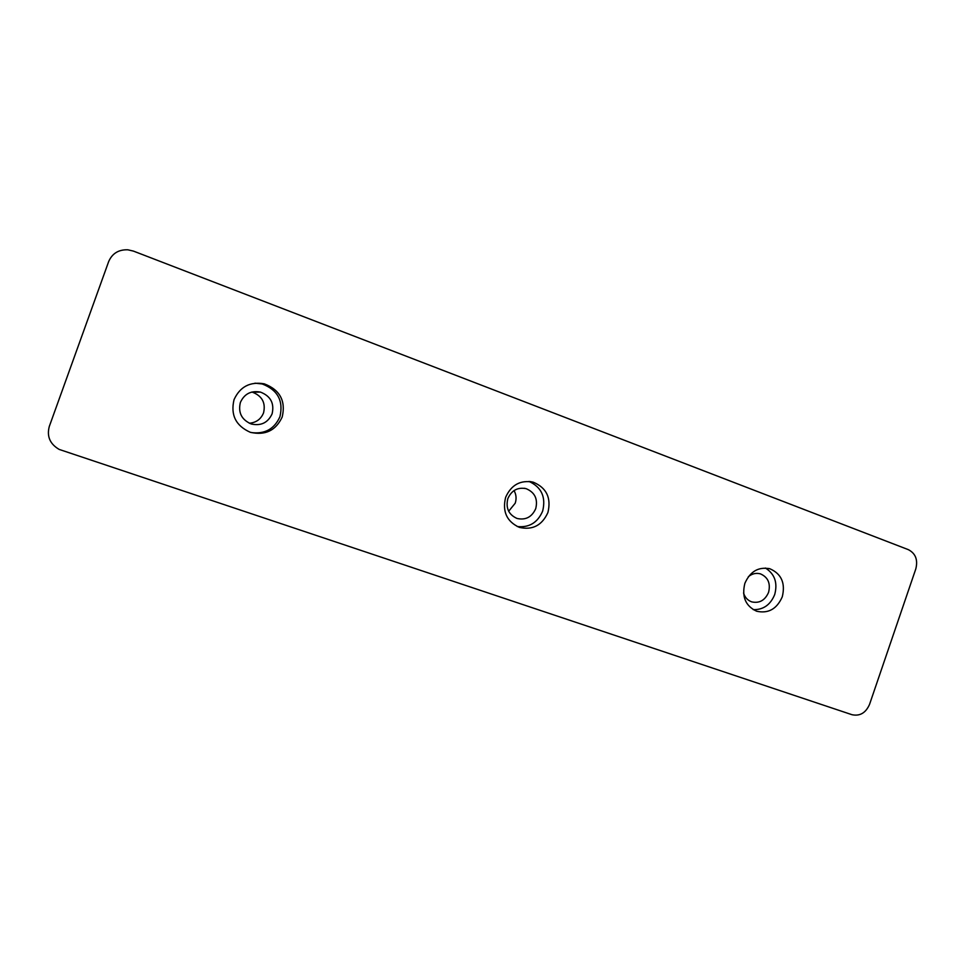 <?xml version="1.0" encoding="UTF-8"?>
<svg xmlns="http://www.w3.org/2000/svg" width="965" height="965" viewBox="0 0 965 965"><rect width="100%" height="100%" fill="white"/><g stroke="black" fill="none" stroke-linecap="round" stroke-linejoin="round"><path stroke-width="1.45" d="M517.252 526.54C529.194 527.783 537.662 522.644 542.644 511.124C546.081 497.12 541.534 487.216 529.025 481.426M547.915 512.524C542.065 525.406 532.547 530.352 519.375 527.385C506.758 521.57 502.174 511.546 505.636 497.313C511.257 484.828 520.461 479.786 533.223 482.186C546.504 487.735 551.401 497.844 547.915 512.524M251.021 432.513C264.748 434.371 274.386 429.087 279.947 416.675C283.601 400.801 277.691 389.896 262.203 383.961L254.989 383.177M282.214 416.964C275.857 430.571 265.23 435.685 250.309 432.296C235.798 425.806 230.382 414.926 234.049 399.643C239.996 386.688 250.056 381.416 264.253 383.829C279.934 389.836 285.917 400.885 282.214 416.964M753.207 609.639C763.291 609.892 770.456 604.862 774.702 594.561C777.826 582.8 774.738 573.958 765.438 568.035M782.277 596.816C776.873 609.012 768.321 613.812 756.608 611.219C745.511 605.996 741.59 596.708 744.859 583.367C750.131 571.425 758.478 566.564 769.925 568.783C781.445 573.849 785.57 583.198 782.277 596.816M508.664 511.257L515.201 503.223C516.649 498.784 516.263 494.575 514.056 490.57M535.732 508.639C531.908 517.083 525.66 520.352 517.023 518.458C508.627 514.647 505.564 508.036 507.843 498.616C511.583 490.341 517.686 487.036 526.142 488.676C534.839 492.367 538.036 499.026 535.732 508.639M249.32 423.237C256.208 422.634 260.96 419.172 263.554 412.863C265.858 402.887 262.166 396 252.468 392.2L251.817 392.043M272.094 413.852C267.956 422.742 261.008 426.12 251.274 423.997C241.588 419.775 237.957 412.598 240.382 402.441C244.338 393.853 251.021 390.391 260.454 392.092C270.646 396.096 274.53 403.358 272.094 413.852M748.333 576.744C752.073 573.644 756.126 572.691 760.48 573.885C768.044 577.251 770.746 583.403 768.574 592.365C765.028 600.375 759.407 603.535 751.699 601.87C747.658 600.387 744.932 597.432 743.557 593.005M869.549 704.366L915.809 568.904C918.065 559.857 915.58 553.44 908.367 549.664L133.411 251.093L127.79 249.79C118.562 249.525 112.181 253.457 108.659 261.599L49.299 426.446C46.646 436.349 49.951 444.021 59.191 449.425L851.962 714.703C859.924 716.38 865.786 712.93 869.549 704.366M533.223 482.186L529.99 481.535M264.253 383.829L262.203 383.961M769.925 568.783L768.647 568.457M526.142 488.676L524.297 488.266M260.454 392.092L252.468 392.2M760.48 573.885L759.745 573.692"/></g></svg>

